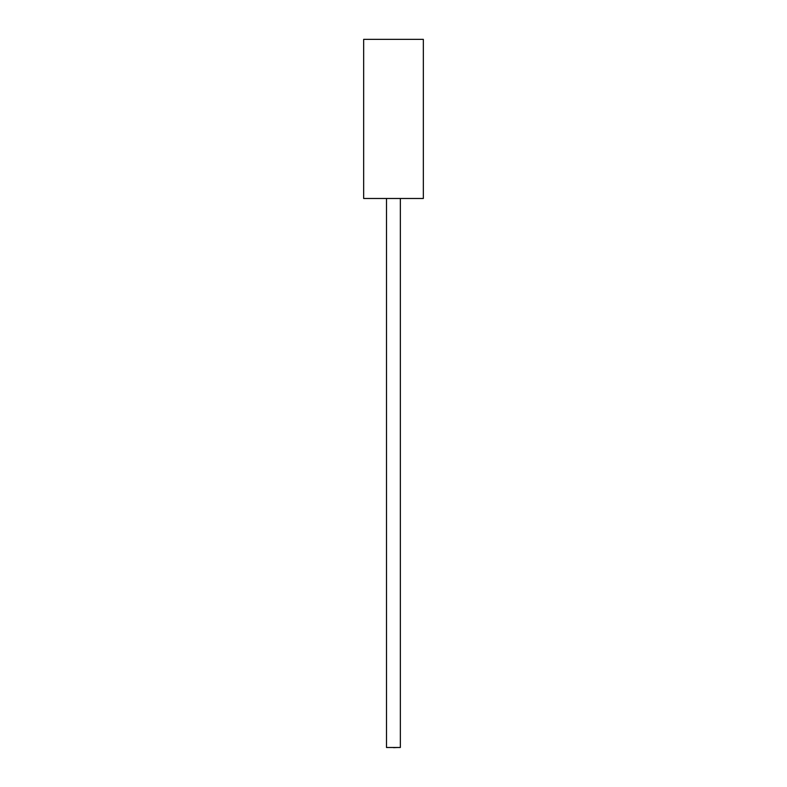 <?xml version="1.0" encoding="UTF-8"?>
<svg xmlns="http://www.w3.org/2000/svg" width="787" height="787" viewBox="0 0 787 787"><rect width="100%" height="100%" fill="white"/><g stroke="black" fill="none" stroke-linecap="round" stroke-linejoin="round"><path stroke-width="1.18" d="M363.663 39.35L363.663 198.481L423.337 198.481L423.337 39.35L363.663 39.35M393.579 747.493L389.122 747.493M397.828 747.493L393.579 747.65M400.347 198.481L400.347 747.493L386.496 747.493L386.496 198.481"/></g></svg>
